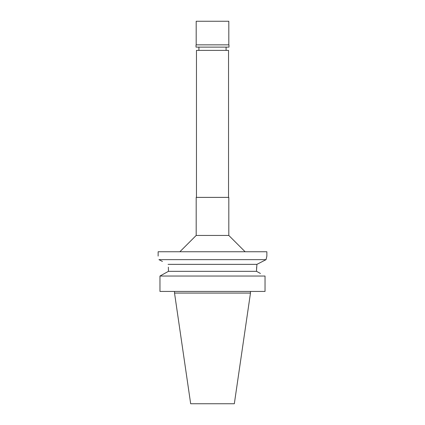 <?xml version="1.0" encoding="UTF-8"?>
<svg xmlns="http://www.w3.org/2000/svg" width="425" height="425" viewBox="0 0 425 425"><rect width="100%" height="100%" fill="white"/><g stroke="black" fill="none" stroke-linecap="round" stroke-linejoin="round"><path stroke-width="0.64" d="M228.538 197.386L228.538 50.389L196.462 50.389L196.462 197.386M212.5 197.386L196.191 197.386L196.191 235.439L228.809 235.439L228.809 197.386L212.5 197.386M162.44 261.444L158.939 259.648C157.893 254.92 157.893 254.92 158.939 259.648L266.061 259.648L266.863 256.1L266.863 251.749L158.137 251.749L158.137 256.1M266.863 256.1L266.061 259.648L256.918 264.355L256.546 270.072L256.647 267.097M262.464 261.492L266.061 259.648M161.755 275.039L168.454 271.331L168.358 267.166M256.918 264.355L168.082 264.355M168.454 270.072L168.454 271.331L256.546 271.331L256.546 270.072M260.44 273.477L256.546 271.331M159.965 276.038L265.035 276.038L265.035 291.433L159.965 291.433L159.965 276.038L168.454 271.331M250.474 293.064L234.329 403.75L190.671 403.75L174.526 293.064L250.474 293.064L250.474 291.433M212.5 21.25L196.191 21.25L196.191 44.843L228.809 44.843L228.809 21.25L212.5 21.25M228.809 44.843L196.191 44.843M196.026 45.008L196.026 47.127L228.974 47.127L228.974 45.008M226.089 50.389L226.089 47.127M198.911 50.389L198.911 47.127M196.191 235.439L179.881 251.749M228.809 235.439L245.119 251.749M174.526 293.064L174.526 291.433"/></g></svg>
